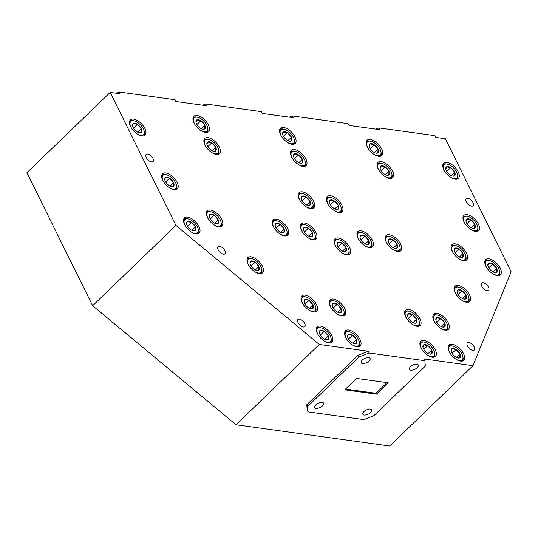 <?xml version="1.0" encoding="UTF-8"?>
<svg xmlns="http://www.w3.org/2000/svg" width="538" height="538" viewBox="0 0 538 538"><rect width="100%" height="100%" fill="white"/><g stroke="black" fill="none" stroke-linecap="round" stroke-linejoin="round"><path stroke-width="0.81" d="M450.293 177.096A9.173 4.586 46 0 0 457.582 174.897A9.173 4.586 46 0 0 454.341 168.771A9.173 4.586 46 0 0 447.192 164.124A9.173 4.586 46 0 0 444.731 171.333M457.582 174.897L457.737 175.906A10.188 5.098 -134 0 1 457.065 179.141M447.946 173.048A6.026 3.013 46 0 0 450.272 175.072A6.026 3.013 46 0 0 452.646 176.101A6.026 3.013 46 0 0 454.455 175.859A6.026 3.013 46 0 0 454.664 172.14A6.026 3.013 46 0 0 450.689 167.627A6.026 3.013 46 0 0 446.513 166.841A6.026 3.013 46 0 0 445.814 169.019A6.026 3.013 46 0 0 446.298 170.566A6.026 3.013 46 0 0 447.946 173.048M442.935 164.487A10.188 5.098 -134 0 1 446.197 163.935L447.192 164.124M452.229 176L454.455 175.859L454.664 172.14L450.689 167.627L446.513 166.841L445.915 169.013M451.113 175.556L454.664 172.14M446.755 171.427L450.689 167.627M307.971 237.702A9.173 4.586 46 0 0 315.268 235.509A9.173 4.586 46 0 0 312.02 229.376A9.173 4.586 46 0 0 304.878 224.729A9.173 4.586 46 0 0 302.41 231.939M315.268 235.509L315.423 236.512A10.188 5.098 -134 0 1 314.75 239.746M305.624 233.653A6.026 3.013 46 0 0 307.951 235.678A6.026 3.013 46 0 0 310.325 236.707A6.026 3.013 46 0 0 312.134 236.464A6.026 3.013 46 0 0 312.343 232.746A6.026 3.013 46 0 0 308.375 228.233A6.026 3.013 46 0 0 304.192 227.446A6.026 3.013 46 0 0 303.493 229.625A6.026 3.013 46 0 0 303.983 231.172A6.026 3.013 46 0 0 305.624 233.653M300.614 225.092A10.188 5.098 -134 0 1 303.876 224.541L304.878 224.729M309.915 236.612L312.134 236.464L312.343 232.746L308.375 228.233L304.192 227.446L303.6 229.618M308.799 236.169L312.343 232.746M304.434 232.033L308.375 228.233M364.461 245.516A9.173 4.586 46 0 0 371.758 243.317A9.173 4.586 46 0 0 368.51 237.191A9.173 4.586 46 0 0 361.368 232.544A9.173 4.586 46 0 0 358.9 239.746M371.758 243.317L371.906 244.326A10.188 5.098 -134 0 1 371.24 247.561M362.114 241.461A6.026 3.013 46 0 0 364.441 243.492A6.026 3.013 46 0 0 366.815 244.521A6.026 3.013 46 0 0 368.624 244.279A6.026 3.013 46 0 0 368.833 240.553A6.026 3.013 46 0 0 364.865 236.047A6.026 3.013 46 0 0 360.682 235.261A6.026 3.013 46 0 0 359.983 237.433A6.026 3.013 46 0 0 360.467 238.98A6.026 3.013 46 0 0 362.114 241.461M357.104 232.907A10.188 5.098 -134 0 1 360.366 232.349L361.368 232.544M366.405 244.42L368.624 244.279L368.833 240.553L364.865 236.047L360.682 235.261L360.083 237.426M365.289 243.976L368.833 240.553M360.924 239.84L364.865 236.047M136.968 133.774A9.173 4.586 46 0 0 144.258 131.581A9.173 4.586 46 0 0 141.017 125.448A9.173 4.586 46 0 0 133.868 120.801A9.173 4.586 46 0 0 131.406 128.01M144.258 131.581L144.413 132.583A10.188 5.098 -134 0 1 143.74 135.818M134.621 129.725A6.026 3.013 46 0 0 136.948 131.749A6.026 3.013 46 0 0 139.315 132.778A6.026 3.013 46 0 0 141.124 132.536A6.026 3.013 46 0 0 141.339 128.817A6.026 3.013 46 0 0 137.365 124.305A6.026 3.013 46 0 0 133.182 123.518A6.026 3.013 46 0 0 132.489 125.697A6.026 3.013 46 0 0 132.973 127.244A6.026 3.013 46 0 0 134.621 129.725M129.611 121.164A10.188 5.098 -134 0 1 132.866 120.613L133.868 120.801M138.905 132.684L141.124 132.536L141.339 128.817L137.365 124.305L133.182 123.518L132.59 125.69M137.789 132.24L141.339 128.817M133.424 128.105L137.365 124.305M211.38 152.301A9.173 4.586 46 0 0 218.67 150.102A9.173 4.586 46 0 0 215.429 143.976A9.173 4.586 46 0 0 208.28 139.329A9.173 4.586 46 0 0 205.819 146.531M218.67 150.102L218.825 151.111A10.188 5.098 -134 0 1 218.152 154.345M209.033 148.246A6.026 3.013 46 0 0 211.36 150.277A6.026 3.013 46 0 0 213.734 151.306A6.026 3.013 46 0 0 215.543 151.064A6.026 3.013 46 0 0 215.751 147.338A6.026 3.013 46 0 0 211.777 142.832A6.026 3.013 46 0 0 207.601 142.045A6.026 3.013 46 0 0 206.901 144.218A6.026 3.013 46 0 0 207.386 145.764A6.026 3.013 46 0 0 209.033 148.246M204.023 139.685A10.188 5.098 -134 0 1 207.285 139.134L208.28 139.329M213.317 151.205L215.543 151.064L215.751 147.338L211.777 142.832L207.601 142.045L207.002 144.211M212.201 150.761L215.751 147.338M207.843 146.625L211.777 142.832M200.459 130.203A9.173 4.586 46 0 0 207.755 128.004A9.173 4.586 46 0 0 204.507 121.877A9.173 4.586 46 0 0 197.359 117.23A9.173 4.586 46 0 0 194.897 124.439M207.755 128.004L207.903 129.012A10.188 5.098 -134 0 1 207.238 132.247M198.112 126.154A6.026 3.013 46 0 0 200.439 128.178A6.026 3.013 46 0 0 202.813 129.207A6.026 3.013 46 0 0 204.622 128.965A6.026 3.013 46 0 0 204.83 125.24A6.026 3.013 46 0 0 200.862 120.734A6.026 3.013 46 0 0 196.679 119.947A6.026 3.013 46 0 0 195.98 122.126A6.026 3.013 46 0 0 196.464 123.673A6.026 3.013 46 0 0 198.112 126.154M193.102 117.593A10.188 5.098 -134 0 1 196.363 117.042L197.359 117.23M202.402 129.107L204.622 128.965L204.83 125.24L200.862 120.734L196.679 119.947L196.081 122.119M201.279 128.663L204.83 125.24M196.921 124.534L200.862 120.734M279.726 233.801A9.173 4.586 46 0 0 287.023 231.602A9.173 4.586 46 0 0 283.775 225.476A9.173 4.586 46 0 0 276.633 220.822A9.173 4.586 46 0 0 274.165 228.031M287.023 231.602L287.178 232.611A10.188 5.098 -134 0 1 286.505 235.846M277.379 229.746A6.026 3.013 46 0 0 279.706 231.777A6.026 3.013 46 0 0 282.08 232.806A6.026 3.013 46 0 0 283.889 232.564A6.026 3.013 46 0 0 284.104 228.838A6.026 3.013 46 0 0 280.13 224.333A6.026 3.013 46 0 0 275.947 223.546A6.026 3.013 46 0 0 275.248 225.718A6.026 3.013 46 0 0 275.738 227.265A6.026 3.013 46 0 0 277.379 229.746M272.369 221.185A10.188 5.098 -134 0 1 275.631 220.634L276.633 220.822M281.67 232.705L283.889 232.564L284.104 228.838L280.13 224.333L275.947 223.546L275.355 225.711M280.554 232.261L284.104 228.838M276.189 228.125L280.13 224.333M305.712 206.511A9.173 4.586 46 0 0 313.008 204.319A9.173 4.586 46 0 0 309.767 198.186A9.173 4.586 46 0 0 302.618 193.539A9.173 4.586 46 0 0 300.157 200.748M313.008 204.319L313.163 205.321A10.188 5.098 -134 0 1 312.491 208.556M303.371 202.463A6.026 3.013 46 0 0 305.692 204.487A6.026 3.013 46 0 0 308.066 205.516A6.026 3.013 46 0 0 309.875 205.274A6.026 3.013 46 0 0 310.09 201.555A6.026 3.013 46 0 0 306.115 197.042A6.026 3.013 46 0 0 301.932 196.256A6.026 3.013 46 0 0 301.24 198.435A6.026 3.013 46 0 0 301.724 199.981A6.026 3.013 46 0 0 303.371 202.463M298.361 193.902A10.188 5.098 -134 0 1 301.616 193.35L302.618 193.539M307.655 205.422L309.875 205.274L310.09 201.555L306.115 197.042L301.932 196.256L301.341 198.428M306.539 204.978L310.09 201.555M302.174 200.842L306.115 197.042M169.201 187.641A9.173 4.586 46 0 0 176.491 185.442A9.173 4.586 46 0 0 173.249 179.315A9.173 4.586 46 0 0 166.101 174.662A9.173 4.586 46 0 0 163.639 181.871M176.491 185.442L176.646 186.451A10.188 5.098 -134 0 1 175.973 189.685M166.854 183.586A6.026 3.013 46 0 0 169.181 185.617A6.026 3.013 46 0 0 171.548 186.639A6.026 3.013 46 0 0 173.364 186.404A6.026 3.013 46 0 0 173.572 182.678A6.026 3.013 46 0 0 169.598 178.172A6.026 3.013 46 0 0 165.415 177.385A6.026 3.013 46 0 0 164.722 179.558A6.026 3.013 46 0 0 165.206 181.104A6.026 3.013 46 0 0 166.854 183.586M161.844 175.025A10.188 5.098 -134 0 1 165.099 174.473L166.101 174.662M171.138 186.545L173.364 186.404L173.572 182.678L169.598 178.172L165.415 177.385L164.823 179.551M170.021 186.101L173.572 182.678M165.664 181.965L169.598 178.172M213.821 224.689A9.173 4.586 46 0 0 221.118 222.49A9.173 4.586 46 0 0 217.87 216.363A9.173 4.586 46 0 0 210.728 211.716A9.173 4.586 46 0 0 208.267 218.919M221.118 222.49L221.273 223.499A10.188 5.098 -134 0 1 220.6 226.733M211.481 220.634A6.026 3.013 46 0 0 213.801 222.665A6.026 3.013 46 0 0 216.175 223.694A6.026 3.013 46 0 0 217.984 223.452A6.026 3.013 46 0 0 218.199 219.726A6.026 3.013 46 0 0 214.225 215.22A6.026 3.013 46 0 0 210.042 214.433A6.026 3.013 46 0 0 209.349 216.606A6.026 3.013 46 0 0 209.833 218.152A6.026 3.013 46 0 0 211.481 220.634M206.471 212.073A10.188 5.098 -134 0 1 209.726 211.521L210.728 211.716M215.765 223.593L217.984 223.452L218.199 219.726L214.225 215.22L210.042 214.433L209.45 216.599M214.649 223.149L218.199 219.726M210.284 219.013L214.225 215.22M254.494 271.482A9.173 4.586 46 0 0 261.791 269.282A9.173 4.586 46 0 0 258.543 263.156A9.173 4.586 46 0 0 251.394 258.509A9.173 4.586 46 0 0 248.933 265.718M261.791 269.282L261.939 270.291A10.188 5.098 -134 0 1 261.273 273.526M252.147 267.433A6.026 3.013 46 0 0 254.474 269.457A6.026 3.013 46 0 0 256.848 270.486A6.026 3.013 46 0 0 258.657 270.244A6.026 3.013 46 0 0 258.865 266.518A6.026 3.013 46 0 0 254.898 262.013A6.026 3.013 46 0 0 250.715 261.226A6.026 3.013 46 0 0 250.015 263.405A6.026 3.013 46 0 0 250.5 264.952A6.026 3.013 46 0 0 252.147 267.433M247.137 258.872A10.188 5.098 -134 0 1 250.399 258.314L251.394 258.509M256.438 270.385L258.657 270.244L258.865 266.518L254.898 262.013L250.715 261.226L250.116 263.391M255.315 269.941L258.865 266.518M250.957 265.812L254.898 262.013M308.536 309.834A9.173 4.586 46 0 0 315.826 307.635A9.173 4.586 46 0 0 312.585 301.509A9.173 4.586 46 0 0 305.436 296.855A9.173 4.586 46 0 0 302.975 304.064M315.826 307.635L315.981 308.644A10.188 5.098 -134 0 1 315.308 311.879M306.189 305.779A6.026 3.013 46 0 0 308.516 307.81A6.026 3.013 46 0 0 310.883 308.839A6.026 3.013 46 0 0 312.699 308.597A6.026 3.013 46 0 0 312.908 304.871A6.026 3.013 46 0 0 308.933 300.365A6.026 3.013 46 0 0 304.75 299.579A6.026 3.013 46 0 0 304.057 301.751A6.026 3.013 46 0 0 304.542 303.298A6.026 3.013 46 0 0 306.189 305.779M301.179 297.218A10.188 5.098 -134 0 1 304.434 296.667L305.436 296.855M310.473 308.738L312.699 308.597L312.908 304.871L308.933 300.365L304.75 299.579L304.158 301.744M309.357 308.294L312.908 304.871M304.999 304.158L308.933 300.365M336.781 313.735A9.173 4.586 46 0 0 344.071 311.542A9.173 4.586 46 0 0 340.83 305.409A9.173 4.586 46 0 0 333.681 300.762A9.173 4.586 46 0 0 331.22 307.971M344.071 311.542L344.226 312.544A10.188 5.098 -134 0 1 343.553 315.779M334.434 309.686A6.026 3.013 46 0 0 336.761 311.71A6.026 3.013 46 0 0 339.128 312.739A6.026 3.013 46 0 0 340.944 312.497A6.026 3.013 46 0 0 341.153 308.778A6.026 3.013 46 0 0 337.178 304.266A6.026 3.013 46 0 0 332.995 303.479A6.026 3.013 46 0 0 332.302 305.658A6.026 3.013 46 0 0 332.787 307.205A6.026 3.013 46 0 0 334.434 309.686M329.424 301.125A10.188 5.098 -134 0 1 332.679 300.574L333.681 300.762M338.718 312.645L340.944 312.497L341.153 308.778L337.178 304.266L332.995 303.479L332.403 305.651M337.602 312.201L341.153 308.778M333.244 308.066L337.178 304.266M352.067 344.67A9.173 4.586 46 0 0 359.364 342.471A9.173 4.586 46 0 0 356.116 336.344A9.173 4.586 46 0 0 348.967 331.697A9.173 4.586 46 0 0 346.506 338.906M359.364 342.471L359.512 343.479A10.188 5.098 -134 0 1 358.846 346.714M349.72 340.621A6.026 3.013 46 0 0 352.047 342.645A6.026 3.013 46 0 0 354.421 343.674A6.026 3.013 46 0 0 356.23 343.432A6.026 3.013 46 0 0 356.438 339.713A6.026 3.013 46 0 0 352.471 335.201A6.026 3.013 46 0 0 348.288 334.414A6.026 3.013 46 0 0 347.588 336.593A6.026 3.013 46 0 0 348.073 338.14A6.026 3.013 46 0 0 349.72 340.621M344.71 332.06A10.188 5.098 -134 0 1 347.972 331.509L348.967 331.697M354.011 343.574L356.23 343.432L356.438 339.713L352.471 335.201L348.288 334.414L347.689 336.586M352.888 343.13L356.438 339.713M348.53 339.001L352.471 335.201M191.037 231.831A9.173 4.586 46 0 0 198.334 229.632A9.173 4.586 46 0 0 195.086 223.505A9.173 4.586 46 0 0 187.944 218.858A9.173 4.586 46 0 0 185.482 226.061M198.334 229.632L198.488 230.641A10.188 5.098 -134 0 1 197.816 233.875M188.697 227.776A6.026 3.013 46 0 0 191.017 229.807A6.026 3.013 46 0 0 193.391 230.836A6.026 3.013 46 0 0 195.2 230.594A6.026 3.013 46 0 0 195.415 226.868A6.026 3.013 46 0 0 191.441 222.362A6.026 3.013 46 0 0 187.258 221.575A6.026 3.013 46 0 0 186.565 223.747A6.026 3.013 46 0 0 187.049 225.294A6.026 3.013 46 0 0 188.697 227.776M183.687 219.222A10.188 5.098 -134 0 1 186.942 218.663L187.944 218.858M192.981 230.735L195.2 230.594L195.415 226.868L191.441 222.362L187.258 221.575L186.666 223.741M191.864 230.291L195.415 226.868M187.5 226.155L191.441 222.362M323.822 340.769A9.173 4.586 46 0 0 331.119 338.57A9.173 4.586 46 0 0 327.871 332.437A9.173 4.586 46 0 0 320.729 327.79A9.173 4.586 46 0 0 318.261 334.999M331.119 338.57L331.267 339.572A10.188 5.098 -134 0 1 330.601 342.814M321.475 336.714A6.026 3.013 46 0 0 323.802 338.745A6.026 3.013 46 0 0 326.176 339.767A6.026 3.013 46 0 0 327.985 339.525A6.026 3.013 46 0 0 328.193 335.806A6.026 3.013 46 0 0 324.226 331.294A6.026 3.013 46 0 0 320.043 330.514A6.026 3.013 46 0 0 319.343 332.686A6.026 3.013 46 0 0 319.828 334.233A6.026 3.013 46 0 0 321.475 336.714M316.465 328.153A10.188 5.098 -134 0 1 319.727 327.602L320.729 327.79M325.766 339.673L327.985 339.525L328.193 335.806L324.226 331.294L320.043 330.514L319.444 332.679M324.649 339.229L328.193 335.806M320.285 335.093L324.226 331.294M455.632 358.994A9.173 4.586 46 0 0 462.922 356.795A9.173 4.586 46 0 0 459.681 350.662A9.173 4.586 46 0 0 452.532 346.015A9.173 4.586 46 0 0 450.071 353.224M462.922 356.795L463.077 357.797A10.188 5.098 -134 0 1 462.404 361.032M453.285 354.939A6.026 3.013 46 0 0 455.612 356.963A6.026 3.013 46 0 0 457.979 357.992A6.026 3.013 46 0 0 459.795 357.75A6.026 3.013 46 0 0 460.003 354.031A6.026 3.013 46 0 0 456.029 349.518A6.026 3.013 46 0 0 451.846 348.732A6.026 3.013 46 0 0 451.153 350.91A6.026 3.013 46 0 0 451.638 352.457A6.026 3.013 46 0 0 453.285 354.939M448.275 346.378A10.188 5.098 -134 0 1 451.537 345.826L452.532 346.015M457.569 357.898L459.795 357.75L460.003 354.031L456.029 349.518L451.846 348.732L451.254 350.904M456.453 357.454L460.003 354.031M452.095 353.318L456.029 349.518M492.317 273.486A9.173 4.586 46 0 0 499.607 271.286A9.173 4.586 46 0 0 496.366 265.16A9.173 4.586 46 0 0 489.217 260.513A9.173 4.586 46 0 0 486.755 267.716M499.607 271.286L499.762 272.295A10.188 5.098 -134 0 1 499.089 275.53M489.97 269.437A6.026 3.013 46 0 0 492.297 271.461A6.026 3.013 46 0 0 494.664 272.49A6.026 3.013 46 0 0 496.48 272.248A6.026 3.013 46 0 0 496.688 268.523A6.026 3.013 46 0 0 492.714 264.017A6.026 3.013 46 0 0 488.531 263.23A6.026 3.013 46 0 0 487.838 265.409A6.026 3.013 46 0 0 488.322 266.956A6.026 3.013 46 0 0 489.97 269.437M484.96 260.876A10.188 5.098 -134 0 1 488.215 260.318L489.217 260.513M494.254 272.389L496.48 272.248L496.688 268.523L492.714 264.017L488.531 263.23L487.939 265.395M493.138 271.946L496.688 268.523M488.78 267.81L492.714 264.017M427.387 355.087A9.173 4.586 46 0 0 434.677 352.888A9.173 4.586 46 0 0 431.436 346.761A9.173 4.586 46 0 0 424.287 342.114A9.173 4.586 46 0 0 421.826 349.317M434.677 352.888L434.832 353.896A10.188 5.098 -134 0 1 434.159 357.131M425.04 351.032A6.026 3.013 46 0 0 427.367 353.062A6.026 3.013 46 0 0 429.741 354.091A6.026 3.013 46 0 0 431.55 353.849A6.026 3.013 46 0 0 431.758 350.124A6.026 3.013 46 0 0 427.784 345.618A6.026 3.013 46 0 0 423.608 344.831A6.026 3.013 46 0 0 422.908 347.003A6.026 3.013 46 0 0 423.393 348.55A6.026 3.013 46 0 0 425.04 351.032M420.03 342.471A10.188 5.098 -134 0 1 423.292 341.919L424.287 342.114M429.324 353.991L431.55 353.849L431.758 350.124L427.784 345.618L423.608 344.831L423.009 346.997M428.208 353.547L431.758 350.124M423.85 349.411L427.784 345.618M412.101 324.152A9.173 4.586 46 0 0 419.391 321.953A9.173 4.586 46 0 0 416.15 315.826A9.173 4.586 46 0 0 409.001 311.179A9.173 4.586 46 0 0 406.54 318.382M419.391 321.953L419.546 322.961A10.188 5.098 -134 0 1 418.873 326.196M409.754 320.103A6.026 3.013 46 0 0 412.081 322.127A6.026 3.013 46 0 0 414.448 323.156A6.026 3.013 46 0 0 416.257 322.914A6.026 3.013 46 0 0 416.473 319.189A6.026 3.013 46 0 0 412.498 314.683A6.026 3.013 46 0 0 408.315 313.896A6.026 3.013 46 0 0 407.622 316.075A6.026 3.013 46 0 0 408.107 317.622A6.026 3.013 46 0 0 409.754 320.103M404.744 311.542A10.188 5.098 -134 0 1 407.999 310.984L409.001 311.179M414.038 323.056L416.257 322.914L416.473 319.189L412.498 314.683L408.315 313.896L407.723 316.062M412.922 322.612L416.473 319.189M408.557 318.476L412.498 314.683M440.346 328.059A9.173 4.586 46 0 0 447.636 325.86A9.173 4.586 46 0 0 444.395 319.727A9.173 4.586 46 0 0 437.246 315.08A9.173 4.586 46 0 0 434.785 322.289M447.636 325.86L447.791 326.862A10.188 5.098 -134 0 1 447.118 330.103M437.999 324.004A6.026 3.013 46 0 0 440.319 326.035A6.026 3.013 46 0 0 442.693 327.057A6.026 3.013 46 0 0 444.502 326.822A6.026 3.013 46 0 0 444.718 323.096A6.026 3.013 46 0 0 440.743 318.59A6.026 3.013 46 0 0 436.56 317.803A6.026 3.013 46 0 0 435.867 319.976A6.026 3.013 46 0 0 436.352 321.522A6.026 3.013 46 0 0 437.999 324.004M432.989 315.443A10.188 5.098 -134 0 1 436.244 314.891L437.246 315.08M442.283 326.963L444.502 326.822L444.718 323.096L440.743 318.59L436.56 317.803L435.968 319.969M441.167 326.519L444.718 323.096M436.802 322.383L440.743 318.59M461.624 300.123A9.173 4.586 46 0 0 468.914 297.924A9.173 4.586 46 0 0 465.673 291.791A9.173 4.586 46 0 0 458.524 287.144A9.173 4.586 46 0 0 456.063 294.353M468.914 297.924L469.069 298.926A10.188 5.098 -134 0 1 468.396 302.168M459.277 296.068A6.026 3.013 46 0 0 461.604 298.099A6.026 3.013 46 0 0 463.971 299.121A6.026 3.013 46 0 0 465.787 298.879A6.026 3.013 46 0 0 465.995 295.16A6.026 3.013 46 0 0 462.021 290.648A6.026 3.013 46 0 0 457.838 289.868A6.026 3.013 46 0 0 457.145 292.04A6.026 3.013 46 0 0 457.63 293.587A6.026 3.013 46 0 0 459.277 296.068M454.267 287.507A10.188 5.098 -134 0 1 457.522 286.956L458.524 287.144M463.561 299.027L465.787 298.879L465.995 295.16L462.021 290.648L457.838 289.868L457.246 292.033M462.445 298.583L465.995 295.16M458.087 294.447L462.021 290.648M458.611 258.536A9.173 4.586 46 0 0 465.901 256.337A9.173 4.586 46 0 0 462.66 250.204A9.173 4.586 46 0 0 455.511 245.557A9.173 4.586 46 0 0 453.05 252.766M465.901 256.337L466.056 257.339A10.188 5.098 -134 0 1 465.383 260.574M456.264 254.481A6.026 3.013 46 0 0 458.591 256.505A6.026 3.013 46 0 0 460.965 257.534A6.026 3.013 46 0 0 462.774 257.292A6.026 3.013 46 0 0 462.983 253.573A6.026 3.013 46 0 0 459.015 249.06A6.026 3.013 46 0 0 454.832 248.274A6.026 3.013 46 0 0 454.133 250.452A6.026 3.013 46 0 0 454.617 251.999A6.026 3.013 46 0 0 456.264 254.481M451.254 245.92A10.188 5.098 -134 0 1 454.516 245.368L455.511 245.557M460.555 257.44L462.774 257.292L462.983 253.573L459.015 249.06L454.832 248.274L454.233 250.446M459.432 256.996L462.983 253.573M455.074 252.86L459.015 249.06M470.474 229.296A9.173 4.586 46 0 0 477.771 227.097A9.173 4.586 46 0 0 474.523 220.97A9.173 4.586 46 0 0 467.381 216.323A9.173 4.586 46 0 0 464.913 223.526M477.771 227.097L477.919 228.105A10.188 5.098 -134 0 1 477.253 231.34M468.127 225.24A6.026 3.013 46 0 0 470.454 227.271A6.026 3.013 46 0 0 472.828 228.3A6.026 3.013 46 0 0 474.637 228.058A6.026 3.013 46 0 0 474.846 224.333A6.026 3.013 46 0 0 470.878 219.827A6.026 3.013 46 0 0 466.695 219.04A6.026 3.013 46 0 0 465.995 221.212A6.026 3.013 46 0 0 466.48 222.759A6.026 3.013 46 0 0 468.127 225.24M463.117 216.679A10.188 5.098 -134 0 1 466.379 216.128L467.381 216.323M472.418 228.199L474.637 228.058L474.846 224.333L470.878 219.827L466.695 219.04L466.096 221.205M471.301 227.756L474.846 224.333M466.937 223.62L470.878 219.827M333.957 210.419A9.173 4.586 46 0 0 341.253 208.219A9.173 4.586 46 0 0 338.005 202.093A9.173 4.586 46 0 0 330.863 197.446A9.173 4.586 46 0 0 328.402 204.655M341.253 208.219L341.408 209.228A10.188 5.098 -134 0 1 340.736 212.463M331.616 206.37A6.026 3.013 46 0 0 333.937 208.394A6.026 3.013 46 0 0 336.311 209.423A6.026 3.013 46 0 0 338.12 209.181A6.026 3.013 46 0 0 338.335 205.455A6.026 3.013 46 0 0 334.36 200.95A6.026 3.013 46 0 0 330.177 200.163A6.026 3.013 46 0 0 329.478 202.342A6.026 3.013 46 0 0 329.969 203.889A6.026 3.013 46 0 0 331.616 206.37M326.606 197.809A10.188 5.098 -134 0 1 329.861 197.251L330.863 197.446M335.9 209.322L338.12 209.181L338.335 205.455L334.36 200.95L330.177 200.163L329.586 202.328M334.784 208.879L338.335 205.455M330.419 204.749L334.36 200.95M341.677 252.658A9.173 4.586 46 0 0 348.974 250.459A9.173 4.586 46 0 0 345.726 244.333A9.173 4.586 46 0 0 338.584 239.686A9.173 4.586 46 0 0 336.115 246.888M348.974 250.459L349.122 251.468A10.188 5.098 -134 0 1 348.456 254.703M339.33 248.603A6.026 3.013 46 0 0 341.657 250.634A6.026 3.013 46 0 0 344.031 251.663A6.026 3.013 46 0 0 345.84 251.421A6.026 3.013 46 0 0 346.048 247.695A6.026 3.013 46 0 0 342.081 243.189A6.026 3.013 46 0 0 337.898 242.403A6.026 3.013 46 0 0 337.198 244.575A6.026 3.013 46 0 0 337.682 246.122A6.026 3.013 46 0 0 339.33 248.603M334.32 240.049A10.188 5.098 -134 0 1 337.582 239.491L338.584 239.686M343.621 251.562L345.84 251.421L346.048 247.695L342.081 243.189L337.898 242.403L337.299 244.568M342.504 251.118L346.048 247.695M338.14 246.982L342.081 243.189M392.706 249.424A9.173 4.586 46 0 0 400.003 247.224A9.173 4.586 46 0 0 396.755 241.091A9.173 4.586 46 0 0 389.606 236.444A9.173 4.586 46 0 0 387.145 243.653M400.003 247.224L400.151 248.226A10.188 5.098 -134 0 1 399.485 251.468M390.359 245.368A6.026 3.013 46 0 0 392.686 247.399A6.026 3.013 46 0 0 395.06 248.421A6.026 3.013 46 0 0 396.869 248.179A6.026 3.013 46 0 0 397.078 244.46A6.026 3.013 46 0 0 393.11 239.948A6.026 3.013 46 0 0 388.927 239.168A6.026 3.013 46 0 0 388.228 241.34A6.026 3.013 46 0 0 388.712 242.887A6.026 3.013 46 0 0 390.359 245.368M385.349 236.807A10.188 5.098 -134 0 1 388.611 236.256L389.606 236.444M394.65 248.327L396.869 248.179L397.078 244.46L393.11 239.948L388.927 239.168L388.328 241.333M393.527 247.883L397.078 244.46M389.169 243.748L393.11 239.948M297.998 164.278A9.173 4.586 46 0 0 305.288 162.079A9.173 4.586 46 0 0 302.047 155.946A9.173 4.586 46 0 0 294.898 151.299A9.173 4.586 46 0 0 292.437 158.508M305.288 162.079L305.443 163.081A10.188 5.098 -134 0 1 304.77 166.323M295.651 160.223A6.026 3.013 46 0 0 297.978 162.254A6.026 3.013 46 0 0 300.345 163.276A6.026 3.013 46 0 0 302.161 163.034A6.026 3.013 46 0 0 302.369 159.315A6.026 3.013 46 0 0 298.395 154.803A6.026 3.013 46 0 0 294.212 154.023A6.026 3.013 46 0 0 293.519 156.195A6.026 3.013 46 0 0 294.004 157.742A6.026 3.013 46 0 0 295.651 160.223M290.641 151.662A10.188 5.098 -134 0 1 293.896 151.111L294.898 151.299M299.935 163.182L302.161 163.034L302.369 159.315L298.395 154.803L294.212 154.023L293.62 156.188M298.819 162.738L302.369 159.315M294.461 158.602L298.395 154.803M287.077 142.18A9.173 4.586 46 0 0 294.367 139.981A9.173 4.586 46 0 0 291.125 133.854A9.173 4.586 46 0 0 283.977 129.207A9.173 4.586 46 0 0 281.515 136.41M294.367 139.981L294.521 140.99A10.188 5.098 -134 0 1 293.849 144.224M284.73 138.131A6.026 3.013 46 0 0 287.057 140.156A6.026 3.013 46 0 0 289.431 141.185A6.026 3.013 46 0 0 291.24 140.943A6.026 3.013 46 0 0 291.448 137.217A6.026 3.013 46 0 0 287.474 132.711A6.026 3.013 46 0 0 283.297 131.924A6.026 3.013 46 0 0 282.598 134.103A6.026 3.013 46 0 0 283.082 135.65A6.026 3.013 46 0 0 284.73 138.131M279.72 129.571A10.188 5.098 -134 0 1 282.981 129.012L283.977 129.207M289.014 141.084L291.24 140.943L291.448 137.217L287.474 132.711L283.297 131.924L282.699 134.09M287.897 140.64L291.448 137.217M283.539 136.504L287.474 132.711M373.695 154.157A9.173 4.586 46 0 0 380.985 151.958A9.173 4.586 46 0 0 377.743 145.832A9.173 4.586 46 0 0 370.595 141.185A9.173 4.586 46 0 0 368.133 148.387M380.985 151.958L381.139 152.967A10.188 5.098 -134 0 1 380.467 156.202M371.348 150.102A6.026 3.013 46 0 0 373.675 152.133A6.026 3.013 46 0 0 376.042 153.162A6.026 3.013 46 0 0 377.858 152.92A6.026 3.013 46 0 0 378.066 149.194A6.026 3.013 46 0 0 374.092 144.688A6.026 3.013 46 0 0 369.909 143.902A6.026 3.013 46 0 0 369.216 146.074A6.026 3.013 46 0 0 369.7 147.62A6.026 3.013 46 0 0 371.348 150.102M366.338 141.541A10.188 5.098 -134 0 1 369.593 140.99L370.595 141.185M375.632 153.061L377.858 152.92L378.066 149.194L374.092 144.688L369.909 143.902L369.317 146.067M374.515 152.617L378.066 149.194M370.157 148.481L374.092 144.688M384.616 176.249A9.173 4.586 46 0 0 391.906 174.056A9.173 4.586 46 0 0 388.665 167.923A9.173 4.586 46 0 0 381.516 163.276A9.173 4.586 46 0 0 379.055 170.485M391.906 174.056L392.061 175.058A10.188 5.098 -134 0 1 391.388 178.293M382.269 172.2A6.026 3.013 46 0 0 384.596 174.225A6.026 3.013 46 0 0 386.963 175.254A6.026 3.013 46 0 0 388.779 175.011A6.026 3.013 46 0 0 388.987 171.292A6.026 3.013 46 0 0 385.013 166.78A6.026 3.013 46 0 0 380.83 165.993A6.026 3.013 46 0 0 380.137 168.172A6.026 3.013 46 0 0 380.622 169.719A6.026 3.013 46 0 0 382.269 172.2M377.259 163.639A10.188 5.098 -134 0 1 380.514 163.088L381.516 163.276M386.553 175.159L388.779 175.011L388.987 171.292L385.013 166.78L380.83 165.993L380.238 168.165M385.437 174.715L388.987 171.292M381.079 170.58L385.013 166.78M368.987 361.011A4.956 2.3 153.7 0 0 370.077 358.355A4.956 2.3 153.7 0 0 366.802 357.696A4.956 2.3 153.7 0 0 362.282 360.083A4.956 2.3 153.7 0 0 361.193 362.746A4.956 2.3 153.7 0 0 364.468 363.399A4.956 2.3 153.7 0 0 368.987 361.011M417.192 367.676A4.956 2.3 153.7 0 0 418.282 365.02A4.956 2.3 153.7 0 0 415.006 364.36A4.956 2.3 153.7 0 0 410.487 366.748A4.956 2.3 153.7 0 0 409.398 369.411A4.956 2.3 153.7 0 0 412.673 370.063A4.956 2.3 153.7 0 0 417.192 367.676M468.894 342.538A4.956 2.482 46 0 0 467.401 342.908A4.956 2.482 46 0 0 468.161 347.131A4.956 2.482 46 0 0 472.781 350.406A4.956 2.482 46 0 0 474.281 350.043A4.956 2.482 46 0 0 473.514 345.82A4.956 2.482 46 0 0 468.894 342.538M467.771 198.287A4.956 2.482 46 0 0 466.278 198.65A4.956 2.482 46 0 0 467.038 202.873A4.956 2.482 46 0 0 471.658 206.148A4.956 2.482 46 0 0 473.158 205.785A4.956 2.482 46 0 0 472.391 201.562A4.956 2.482 46 0 0 467.771 198.287M483.205 282.759A4.956 2.482 46 0 0 481.712 283.129A4.956 2.482 46 0 0 482.478 287.353A4.956 2.482 46 0 0 487.098 290.628A4.956 2.482 46 0 0 488.591 290.264A4.956 2.482 46 0 0 487.825 286.041A4.956 2.482 46 0 0 483.205 282.759M219.591 246.317A4.956 2.482 46 0 0 218.098 246.68A4.956 2.482 46 0 0 218.858 250.903A4.956 2.482 46 0 0 223.478 254.178A4.956 2.482 46 0 0 224.971 253.815A4.956 2.482 46 0 0 224.211 249.592A4.956 2.482 46 0 0 219.591 246.317M147.668 154.029A4.956 2.482 46 0 0 146.168 154.393A4.956 2.482 46 0 0 146.935 158.616A4.956 2.482 46 0 0 151.555 161.891A4.956 2.482 46 0 0 153.048 161.528A4.956 2.482 46 0 0 152.281 157.304A4.956 2.482 46 0 0 147.668 154.029M299.424 319.108A4.956 2.482 46 0 0 297.931 319.478A4.956 2.482 46 0 0 298.698 323.694A4.956 2.482 46 0 0 303.318 326.976A4.956 2.482 46 0 0 304.811 326.606A4.956 2.482 46 0 0 304.044 322.39A4.956 2.482 46 0 0 299.424 319.108M446.89 162.422A10.578 5.293 46 0 0 443.695 163.202A10.578 5.293 46 0 0 445.329 172.214A10.578 5.293 46 0 0 455.188 179.215A10.578 5.293 46 0 0 458.383 178.428A10.578 5.293 46 0 0 456.749 169.416A10.578 5.293 46 0 0 446.89 162.422M381.207 161.575A10.578 5.293 46 0 0 378.019 162.355A10.578 5.293 46 0 0 379.646 171.366A10.578 5.293 46 0 0 389.505 178.367A10.578 5.293 46 0 0 392.7 177.587A10.578 5.293 46 0 0 391.065 168.569A10.578 5.293 46 0 0 381.207 161.575M370.292 139.476A10.578 5.293 46 0 0 367.098 140.257A10.578 5.293 46 0 0 368.732 149.268A10.578 5.293 46 0 0 378.591 156.269A10.578 5.293 46 0 0 381.778 155.489A10.578 5.293 46 0 0 380.151 146.477A10.578 5.293 46 0 0 370.292 139.476M283.674 127.499A10.578 5.293 46 0 0 280.48 128.279A10.578 5.293 46 0 0 282.114 137.298A10.578 5.293 46 0 0 291.973 144.292A10.578 5.293 46 0 0 295.167 143.512A10.578 5.293 46 0 0 293.533 134.5A10.578 5.293 46 0 0 283.674 127.499M294.595 149.598A10.578 5.293 46 0 0 291.401 150.378A10.578 5.293 46 0 0 293.035 159.389A10.578 5.293 46 0 0 302.894 166.39A10.578 5.293 46 0 0 306.082 165.61A10.578 5.293 46 0 0 304.454 156.598A10.578 5.293 46 0 0 294.595 149.598M389.304 234.743A10.578 5.293 46 0 0 386.109 235.523A10.578 5.293 46 0 0 387.743 244.534A10.578 5.293 46 0 0 397.602 251.535A10.578 5.293 46 0 0 400.797 250.755A10.578 5.293 46 0 0 399.162 241.744A10.578 5.293 46 0 0 389.304 234.743M338.274 237.978A10.578 5.293 46 0 0 335.08 238.758A10.578 5.293 46 0 0 336.714 247.776A10.578 5.293 46 0 0 346.573 254.77A10.578 5.293 46 0 0 349.767 253.99A10.578 5.293 46 0 0 348.133 244.978A10.578 5.293 46 0 0 338.274 237.978M330.554 195.738A10.578 5.293 46 0 0 327.36 196.525A10.578 5.293 46 0 0 328.994 205.536A10.578 5.293 46 0 0 338.853 212.53A10.578 5.293 46 0 0 342.047 211.75A10.578 5.293 46 0 0 340.413 202.739A10.578 5.293 46 0 0 330.554 195.738M467.071 214.615A10.578 5.293 46 0 0 463.877 215.395A10.578 5.293 46 0 0 465.511 224.407A10.578 5.293 46 0 0 475.37 231.407A10.578 5.293 46 0 0 478.564 230.627A10.578 5.293 46 0 0 476.93 221.616A10.578 5.293 46 0 0 467.071 214.615M455.209 243.855A10.578 5.293 46 0 0 452.014 244.635A10.578 5.293 46 0 0 453.648 253.647A10.578 5.293 46 0 0 463.507 260.648A10.578 5.293 46 0 0 466.702 259.867A10.578 5.293 46 0 0 465.067 250.856A10.578 5.293 46 0 0 455.209 243.855M458.215 285.443A10.578 5.293 46 0 0 455.027 286.223A10.578 5.293 46 0 0 456.654 295.234A10.578 5.293 46 0 0 466.52 302.235A10.578 5.293 46 0 0 469.708 301.455A10.578 5.293 46 0 0 468.08 292.443A10.578 5.293 46 0 0 458.215 285.443M436.937 313.378A10.578 5.293 46 0 0 433.749 314.158A10.578 5.293 46 0 0 435.376 323.17A10.578 5.293 46 0 0 445.235 330.171A10.578 5.293 46 0 0 448.43 329.39A10.578 5.293 46 0 0 446.796 320.379A10.578 5.293 46 0 0 436.937 313.378M408.692 309.471A10.578 5.293 46 0 0 405.504 310.251A10.578 5.293 46 0 0 407.131 319.269A10.578 5.293 46 0 0 416.99 326.263A10.578 5.293 46 0 0 420.185 325.483A10.578 5.293 46 0 0 418.551 316.472A10.578 5.293 46 0 0 408.692 309.471M423.984 340.406A10.578 5.293 46 0 0 420.79 341.186A10.578 5.293 46 0 0 422.424 350.198A10.578 5.293 46 0 0 432.283 357.198A10.578 5.293 46 0 0 435.477 356.418A10.578 5.293 46 0 0 433.843 347.407A10.578 5.293 46 0 0 423.984 340.406M488.914 258.805A10.578 5.293 46 0 0 485.72 259.585A10.578 5.293 46 0 0 487.354 268.603A10.578 5.293 46 0 0 497.213 275.597A10.578 5.293 46 0 0 500.401 274.817A10.578 5.293 46 0 0 498.773 265.806A10.578 5.293 46 0 0 488.914 258.805M452.229 344.313A10.578 5.293 46 0 0 449.035 345.093A10.578 5.293 46 0 0 450.669 354.105A10.578 5.293 46 0 0 460.528 361.106A10.578 5.293 46 0 0 463.722 360.325A10.578 5.293 46 0 0 462.088 351.307A10.578 5.293 46 0 0 452.229 344.313M320.419 326.089A10.578 5.293 46 0 0 317.225 326.869A10.578 5.293 46 0 0 318.859 335.88A10.578 5.293 46 0 0 328.718 342.881A10.578 5.293 46 0 0 331.912 342.101A10.578 5.293 46 0 0 330.278 333.089A10.578 5.293 46 0 0 320.419 326.089M187.634 217.15A10.578 5.293 46 0 0 184.44 217.93A10.578 5.293 46 0 0 186.074 226.942A10.578 5.293 46 0 0 195.933 233.943A10.578 5.293 46 0 0 199.127 233.162A10.578 5.293 46 0 0 197.493 224.151A10.578 5.293 46 0 0 187.634 217.15M348.664 329.996A10.578 5.293 46 0 0 345.47 330.776A10.578 5.293 46 0 0 347.104 339.787A10.578 5.293 46 0 0 356.963 346.788A10.578 5.293 46 0 0 360.157 346.001A10.578 5.293 46 0 0 358.523 336.99A10.578 5.293 46 0 0 348.664 329.996M333.372 299.061A10.578 5.293 46 0 0 330.184 299.841A10.578 5.293 46 0 0 331.811 308.852A10.578 5.293 46 0 0 341.677 315.853A10.578 5.293 46 0 0 344.865 315.073A10.578 5.293 46 0 0 343.237 306.055A10.578 5.293 46 0 0 333.372 299.061M305.133 295.154A10.578 5.293 46 0 0 301.939 295.934A10.578 5.293 46 0 0 303.573 304.945A10.578 5.293 46 0 0 313.432 311.946A10.578 5.293 46 0 0 316.62 311.166A10.578 5.293 46 0 0 314.992 302.154A10.578 5.293 46 0 0 305.133 295.154M251.091 256.801A10.578 5.293 46 0 0 247.897 257.588A10.578 5.293 46 0 0 249.531 266.599A10.578 5.293 46 0 0 259.39 273.593A10.578 5.293 46 0 0 262.584 272.813A10.578 5.293 46 0 0 260.95 263.802A10.578 5.293 46 0 0 251.091 256.801M210.419 210.008A10.578 5.293 46 0 0 207.224 210.788A10.578 5.293 46 0 0 208.858 219.8A10.578 5.293 46 0 0 218.717 226.801A10.578 5.293 46 0 0 221.912 226.021A10.578 5.293 46 0 0 220.277 217.009A10.578 5.293 46 0 0 210.419 210.008M165.798 172.96A10.578 5.293 46 0 0 162.604 173.74A10.578 5.293 46 0 0 164.238 182.752A10.578 5.293 46 0 0 174.097 189.753A10.578 5.293 46 0 0 177.284 188.972A10.578 5.293 46 0 0 175.657 179.961A10.578 5.293 46 0 0 165.798 172.96M302.309 191.837A10.578 5.293 46 0 0 299.121 192.617A10.578 5.293 46 0 0 300.749 201.629A10.578 5.293 46 0 0 310.608 208.63A10.578 5.293 46 0 0 313.802 207.85A10.578 5.293 46 0 0 312.168 198.831A10.578 5.293 46 0 0 302.309 191.837M276.324 219.121A10.578 5.293 46 0 0 273.129 219.901A10.578 5.293 46 0 0 274.763 228.912A10.578 5.293 46 0 0 284.622 235.913A10.578 5.293 46 0 0 287.817 235.133A10.578 5.293 46 0 0 286.182 226.121A10.578 5.293 46 0 0 276.324 219.121M197.056 115.522A10.578 5.293 46 0 0 193.862 116.309A10.578 5.293 46 0 0 195.496 125.32A10.578 5.293 46 0 0 205.355 132.321A10.578 5.293 46 0 0 208.549 131.534A10.578 5.293 46 0 0 206.915 122.523A10.578 5.293 46 0 0 197.056 115.522M207.977 137.62A10.578 5.293 46 0 0 204.783 138.4A10.578 5.293 46 0 0 206.417 147.412A10.578 5.293 46 0 0 216.276 154.413A10.578 5.293 46 0 0 219.47 153.633A10.578 5.293 46 0 0 217.836 144.621A10.578 5.293 46 0 0 207.977 137.62M133.558 119.1A10.578 5.293 46 0 0 130.371 119.88A10.578 5.293 46 0 0 131.998 128.891A10.578 5.293 46 0 0 141.857 135.892A10.578 5.293 46 0 0 145.052 135.112A10.578 5.293 46 0 0 143.417 126.094A10.578 5.293 46 0 0 133.558 119.1M361.059 230.836A10.578 5.293 46 0 0 357.864 231.616A10.578 5.293 46 0 0 359.498 240.627A10.578 5.293 46 0 0 369.357 247.628A10.578 5.293 46 0 0 372.552 246.848A10.578 5.293 46 0 0 370.917 237.836A10.578 5.293 46 0 0 361.059 230.836M304.569 223.028A10.578 5.293 46 0 0 301.374 223.808A10.578 5.293 46 0 0 303.008 232.819A10.578 5.293 46 0 0 312.867 239.82A10.578 5.293 46 0 0 316.062 239.04A10.578 5.293 46 0 0 314.427 230.022A10.578 5.293 46 0 0 304.569 223.028M370.689 412.511A4.956 2.3 153.7 0 0 371.778 409.855A4.956 2.3 153.7 0 0 368.503 409.203A4.956 2.3 153.7 0 0 363.984 411.59A4.956 2.3 153.7 0 0 362.894 414.247A4.956 2.3 153.7 0 0 366.17 414.899A4.956 2.3 153.7 0 0 370.689 412.511M322.484 405.847A4.956 2.3 153.7 0 0 323.573 403.191A4.956 2.3 153.7 0 0 320.298 402.538A4.956 2.3 153.7 0 0 315.779 404.926A4.956 2.3 153.7 0 0 314.69 407.582A4.956 2.3 153.7 0 0 317.965 408.234A4.956 2.3 153.7 0 0 322.484 405.847M202.611 105.179L205.724 103.962L261.461 111.669L262.336 113.437L293.217 117.708L292.342 115.939L348.079 123.646L348.954 125.408L379.835 129.678L378.96 127.909L434.697 135.616L435.572 137.385L445.356 138.743L511.1 271.757L472.976 365.705L389.687 446.015L236.034 424.771L92.644 305.719L26.9 172.705L110.189 92.401L119.981 93.753L119.106 91.985L115.993 93.202M92.644 305.719L175.933 225.415L110.189 92.401M292.342 115.939L289.229 117.156M119.106 91.985L174.843 99.691L175.718 101.46L206.599 105.73L205.724 103.962M378.96 127.909L375.847 129.127M373.944 415.645L425.309 366.122L424.892 360.709L369.155 353.002L359.028 356.956L307.662 406.479L308.079 411.893L363.816 419.6L373.944 415.645M388.201 382.8L376.405 394.172L344.771 389.801L356.566 378.422L388.201 382.8M236.034 424.771L319.323 344.461L175.933 225.415M424.892 360.709L424.018 358.94L472.976 365.705M319.323 344.461L368.281 351.233L358.153 355.188L306.788 404.71L307.205 410.124L308.079 411.893M358.153 355.188L359.028 356.956M306.788 404.71L307.662 406.479M345.517 389.082L375.968 393.291L376.405 394.172M368.281 351.233L369.155 353.002M387.017 382.632L375.968 393.291"/></g></svg>

